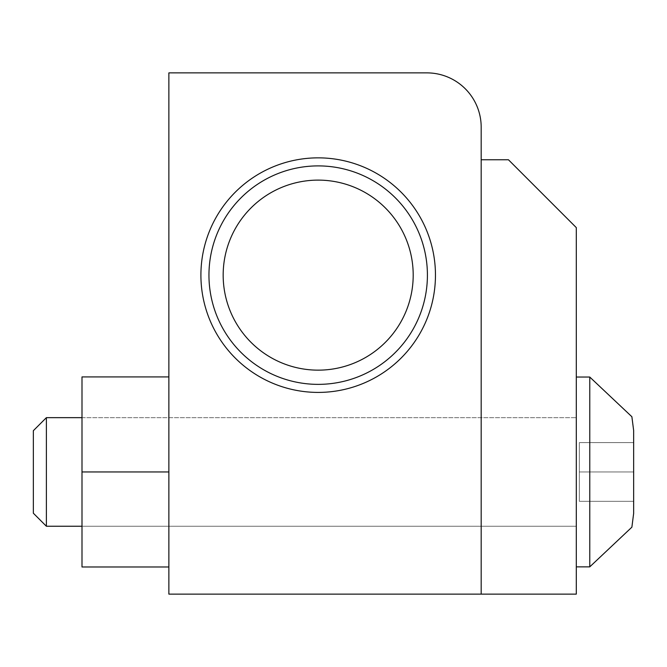 <?xml version="1.0" encoding="UTF-8"?>
<svg xmlns="http://www.w3.org/2000/svg" width="667" height="667" viewBox="0 0 667 667"><rect width="100%" height="100%" fill="white"/><g stroke="black" fill="none" stroke-linecap="round" stroke-linejoin="round"><path stroke-width="0.5" stroke-dasharray="3.33 2.5" d="M576.305 471.953L576.305 566.858L576.305 471.953M481.182 471.953L481.182 526.246L481.182 471.953M508.437 159.755L576.305 227.622L576.305 594.122L481.182 594.122L481.182 159.755L508.437 159.755M223.17 275.129A95.014 95.014 0 0 0 318.184 370.152A95.014 95.014 0 0 0 413.198 275.129A95.014 95.014 0 0 0 318.184 180.115A95.014 95.014 0 0 0 223.17 275.129A95.014 95.014 0 0 0 318.184 370.152A95.014 95.014 0 0 0 413.198 275.129A95.014 95.014 0 0 0 318.184 180.115A95.014 95.014 0 0 0 223.17 275.129A95.014 95.014 0 0 0 318.184 370.152A95.014 95.014 0 0 0 413.198 275.129A95.014 95.014 0 0 0 318.184 180.115A95.014 95.014 0 0 0 223.17 275.129M465.274 88.786A54.294 54.294 0 0 0 426.88 72.878L168.868 72.878L168.868 594.122L481.182 594.122L481.182 127.18A54.294 54.294 0 0 0 465.274 88.786M168.868 471.953L168.868 566.992L168.868 376.913L168.868 566.992L168.868 376.913L168.868 566.992L168.868 376.913L168.868 566.992L168.868 376.913L168.868 566.992L168.868 376.913L168.868 566.992L168.868 376.913L168.868 566.992L168.868 376.913L168.868 566.992L168.868 376.913L168.868 566.992L168.868 376.913L168.868 566.992L168.868 376.913L168.868 566.992L168.868 376.913L168.868 566.992L168.868 376.913L168.868 566.992L168.868 376.913L168.868 566.992L168.868 376.913L168.868 566.992L168.868 376.913L168.868 566.992L168.868 471.953L81.999 471.953L81.999 566.992L168.868 566.992L81.999 566.992L81.999 471.953L168.868 471.953L81.999 471.953L81.999 376.913L168.868 376.913L81.999 376.913L81.999 566.992L168.868 566.992L81.999 566.992L81.999 471.953L168.868 471.953L81.999 471.953L81.999 376.913L168.868 376.913L81.999 376.913L81.999 566.992L168.868 566.992L81.999 566.992L81.999 471.953L168.868 471.953L81.999 471.953L81.999 376.913L168.868 376.913L81.999 376.913L81.999 566.992L168.868 566.992L81.999 566.992L81.999 471.953L168.868 471.953L81.999 471.953L81.999 376.913L168.868 376.913L81.999 376.913L81.999 566.992L168.868 566.992L81.999 566.992L81.999 471.953L168.868 471.953L81.999 471.953L81.999 376.913L168.868 376.913L81.999 376.913L81.999 566.992L168.868 566.992L81.999 566.992L81.999 471.953L168.868 471.953L81.999 471.953L81.999 376.913L168.868 376.913L81.999 376.913L81.999 566.992L168.868 566.992L81.999 566.992L81.999 471.953L168.868 471.953L81.999 471.953L81.999 376.913L168.868 376.913L81.999 376.913L81.999 566.992L168.868 566.992L81.999 566.992L81.999 471.953L168.868 471.953L81.999 471.953L81.999 376.913L168.868 376.913L81.999 376.913L81.999 566.992L168.868 566.992L81.999 566.992L81.999 471.953L168.868 471.953L81.999 471.953L81.999 376.913L168.868 376.913L81.999 376.913L81.999 566.992L168.868 566.992L81.999 566.992L81.999 471.953L168.868 471.953L81.999 471.953L81.999 376.913L168.868 376.913L81.999 376.913L81.999 566.992L168.868 566.992L81.999 566.992L81.999 471.953L168.868 471.953L81.999 471.953L81.999 376.913L168.868 376.913L81.999 376.913L81.999 566.992L168.868 566.992L81.999 566.992L81.999 471.953L168.868 471.953L81.999 471.953L81.999 376.913L168.868 376.913L81.999 376.913L81.999 566.992L168.868 566.992L81.999 566.992L81.999 471.953L168.868 471.953L81.999 471.953L81.999 376.913L168.868 376.913L81.999 376.913L81.999 566.992L168.868 566.992L81.999 566.992L81.999 471.953L168.868 471.953L81.999 471.953L81.999 376.913L168.868 376.913L81.999 376.913L81.999 566.992L168.868 566.992L81.999 566.992L81.999 471.953L168.868 471.953L81.999 471.953L81.999 376.913L168.868 376.913L81.999 376.913L81.999 526.246L81.999 376.913L168.868 376.913M435.459 275.129A117.275 117.275 0 0 0 318.184 157.854A117.275 117.275 0 0 0 200.909 275.129A117.275 117.275 0 0 0 318.184 392.413A117.275 117.275 0 0 0 435.459 275.129M208.954 275.129A109.23 109.23 0 0 0 318.184 384.367A109.23 109.23 0 0 0 427.414 275.129A109.23 109.23 0 0 0 318.184 165.9A109.23 109.23 0 0 0 208.954 275.129M576.305 566.858L589.77 566.858L576.305 566.858L589.77 566.858L576.305 566.858L589.77 566.858L576.305 566.858L589.77 566.858L576.305 566.858L589.77 566.858L576.305 566.858L589.77 566.858L576.305 566.858L589.77 566.858L576.305 566.858L589.77 566.858L589.77 377.047L631.882 416.742L633.65 430.507L633.642 471.953L633.642 442.613L579.348 442.613L579.348 501.292L579.348 442.613L579.348 501.292L579.348 442.613L579.348 501.292L579.348 442.613L579.348 501.292L579.348 442.613L579.348 501.292L579.348 442.613L579.348 501.292L579.348 442.613L579.348 501.292L579.348 442.613L579.348 501.292L579.348 442.613L579.348 501.292L579.348 442.613L579.348 501.292L579.348 442.613L579.348 501.292L579.348 442.613L579.348 501.292L579.348 442.613L579.348 501.292L579.348 442.613L579.348 501.292L579.348 442.613L579.348 501.292L579.348 442.613L579.348 501.292L579.348 442.613L633.642 442.613L633.642 471.953L579.348 471.953L633.642 471.953L633.642 512.348L633.642 431.557L633.642 471.953L633.642 442.613L579.348 442.613L633.642 442.613L633.642 471.953L579.348 471.953L633.642 471.953L633.642 501.292L579.348 501.292L633.642 501.292L633.642 471.953L633.642 512.348L633.642 431.557L633.642 471.953L633.642 442.613L579.348 442.613L633.642 442.613L633.642 471.953L579.348 471.953L633.642 471.953L633.642 501.292L579.348 501.292L633.642 501.292L633.642 471.953L633.642 512.348L633.642 431.557L633.642 471.953L633.642 442.613L579.348 442.613L633.642 442.613L633.642 471.953L579.348 471.953L633.642 471.953L633.642 501.292L579.348 501.292L633.642 501.292L633.642 471.953L633.642 512.348L633.642 431.557L633.642 471.953L633.642 442.613L579.348 442.613L633.642 442.613L633.642 471.953L579.348 471.953L633.642 471.953L633.642 501.292L579.348 501.292L633.642 501.292L633.642 471.953L633.642 512.348L633.642 431.557L633.642 471.953L633.642 442.613L579.348 442.613L633.642 442.613L633.642 471.953L579.348 471.953L633.642 471.953L633.642 501.292L579.348 501.292L633.642 501.292L633.642 471.953L633.642 512.348L633.642 431.557L633.642 471.953L633.642 442.613L579.348 442.613L633.642 442.613L633.642 471.953L579.348 471.953L633.642 471.953L633.642 501.292L579.348 501.292L633.642 501.292L633.642 471.953L633.642 512.348L633.642 431.557L633.642 471.953L633.642 442.613L579.348 442.613L633.642 442.613L633.642 471.953L579.348 471.953L633.642 471.953L633.642 501.292L579.348 501.292L633.642 501.292L633.642 471.953L633.642 512.348L633.642 431.557L633.642 471.953L633.642 442.613L579.348 442.613L633.642 442.613L633.642 471.953L579.348 471.953L633.642 471.953L633.642 501.292L579.348 501.292L633.642 501.292L633.642 471.953L633.642 512.348L633.642 431.557L633.642 471.953L633.642 442.613L579.348 442.613L633.642 442.613L633.642 471.953L579.348 471.953L633.642 471.953L633.642 501.292L579.348 501.292L633.642 501.292L633.642 471.953L633.642 512.348L633.642 431.557L633.642 471.953L633.642 442.613L579.348 442.613L633.642 442.613L633.642 471.953L579.348 471.953L633.642 471.953L633.642 501.292L579.348 501.292L633.642 501.292L633.642 471.953L633.642 512.348L633.642 431.557L633.642 471.953L633.642 442.613L579.348 442.613L633.642 442.613L633.642 471.953L579.348 471.953L633.642 471.953L633.642 501.292L579.348 501.292L633.642 501.292L633.642 471.953L633.642 512.348L633.642 431.557L633.642 471.953L633.642 442.613L579.348 442.613L633.642 442.613L633.642 471.953L579.348 471.953L633.642 471.953L633.642 501.292L579.348 501.292L633.642 501.292L633.642 471.953L633.642 512.348L633.642 431.557L633.642 471.953L633.642 442.613L579.348 442.613L633.642 442.613L633.642 471.953L579.348 471.953L633.642 471.953L633.642 501.292L579.348 501.292L633.642 501.292L633.642 471.953L633.642 512.348L633.642 431.557L633.642 471.953L633.642 442.613L579.348 442.613L633.642 442.613L633.642 471.953L579.348 471.953L633.642 471.953L633.642 501.292L579.348 501.292L633.642 501.292L633.642 471.953L633.642 512.348L633.642 431.557L633.642 471.953L633.642 442.613L579.348 442.613L633.642 442.613L633.642 471.953L579.348 471.953L633.642 471.953L633.642 501.292L579.348 501.292L633.642 501.292L633.642 471.953L633.65 513.398L633.65 430.507L631.882 416.742L589.77 377.047L589.77 566.858L589.77 377.047L631.882 416.742L633.65 430.507L631.882 416.742L589.77 377.047L589.77 566.858L631.882 527.172L633.65 513.398L633.65 430.507L631.882 416.742L589.77 377.047L589.77 566.858L589.77 377.047L631.882 416.742L633.65 430.507L631.882 416.742L589.77 377.047L589.77 566.858L631.882 527.172L633.65 513.398L633.65 430.507L631.882 416.742L589.77 377.047L589.77 566.858L589.77 377.047L631.882 416.742L633.65 430.507L631.882 416.742L589.77 377.047L589.77 566.858L631.882 527.172L633.65 513.398L633.65 430.507L631.882 416.742L589.77 377.047L589.77 566.858L589.77 377.047L631.882 416.742L633.65 430.507L631.882 416.742L589.77 377.047L589.77 566.858L631.882 527.172L633.65 513.398L633.65 430.507L631.882 416.742L589.77 377.047L589.77 566.858L589.77 377.047L631.882 416.742L633.65 430.507L633.65 513.398L633.65 430.507M46.382 417.659L33.35 430.69L46.382 417.659L33.35 430.69L46.382 417.659L33.35 430.69L46.382 417.659L33.35 430.69L46.382 417.659L33.35 430.69L46.382 417.659L33.35 430.69L46.382 417.659L33.35 430.69L46.382 417.659L33.35 430.69L33.35 513.215L33.35 430.69L33.35 513.215L33.35 430.69L33.35 513.215L33.35 430.69L33.35 513.215L33.35 430.69L33.35 513.215L33.35 430.69L33.35 513.215L33.35 430.69L33.35 513.215L33.35 430.69L33.35 513.215L33.35 430.69L33.35 513.215L33.35 430.69L33.35 513.215L33.35 430.69L33.35 513.215L33.35 430.69L33.35 513.215L33.35 430.69L33.35 513.215L33.35 430.69L33.35 513.215L33.35 430.69L33.35 513.215L33.35 471.953L33.35 513.215L46.382 526.246L46.382 417.659L46.382 526.246L46.382 417.659L46.382 526.246L46.382 417.659L46.382 526.246L46.382 417.659L46.382 526.246L46.382 417.659L46.382 526.246L46.382 417.659L46.382 526.246L46.382 417.659L46.382 526.246L46.382 417.659L46.382 526.246L46.382 417.659L46.382 526.246L46.382 417.659L46.382 526.246L46.382 417.659L46.382 526.246L46.382 417.659L46.382 526.246L46.382 417.659L46.382 526.246L46.382 417.659L46.382 526.246L46.382 417.659L46.382 471.953L46.382 417.659L576.305 417.659L81.999 417.659M589.77 566.858L631.882 527.172L633.65 513.398L631.882 527.172L589.77 566.858L631.882 527.172L633.65 513.398L631.882 527.172L589.77 566.858L631.882 527.172L633.65 513.398L631.882 527.172L589.77 566.858L631.882 527.172L633.65 513.398L631.882 527.172L589.77 566.858L631.882 527.172L633.65 513.398L631.882 527.172L589.77 566.858L589.77 377.047L589.77 566.858L631.882 527.172L633.65 513.398M633.642 501.292L579.348 501.292L633.642 501.292M81.999 471.953L81.999 566.992L168.868 566.992M481.182 526.246L168.868 526.246L481.182 526.246M46.382 526.246L33.35 513.215L46.382 526.246L33.35 513.215L46.382 526.246L33.35 513.215L46.382 526.246L33.35 513.215L46.382 526.246L33.35 513.215L46.382 526.246L33.35 513.215L46.382 526.246L33.35 513.215L46.382 526.246L576.305 526.246L81.999 526.246M576.305 377.047L589.77 377.047"/><path stroke-width="1" d="M576.305 227.622L508.437 159.755L481.182 159.755L481.182 594.122L168.868 594.122L168.868 72.878L426.88 72.878A54.294 54.294 0 0 1 481.182 127.18L481.182 594.122L576.305 594.122L576.305 227.622M223.17 275.129A95.014 95.014 0 0 0 318.184 370.152A95.014 95.014 0 0 0 413.198 275.129A95.014 95.014 0 0 0 318.184 180.115A95.014 95.014 0 0 0 223.17 275.129M208.954 275.129A109.23 109.23 0 0 0 318.184 384.367A109.23 109.23 0 0 0 427.414 275.129A109.23 109.23 0 0 0 318.184 165.9A109.23 109.23 0 0 0 208.954 275.129M435.459 275.129A117.275 117.275 0 0 1 318.184 392.413A117.275 117.275 0 0 1 200.909 275.129A117.275 117.275 0 0 1 318.184 157.854A117.275 117.275 0 0 1 435.459 275.129M576.305 566.858L589.77 566.858L589.77 377.047L631.882 416.742L633.65 430.507L633.65 513.398L633.65 430.507M589.77 566.858L631.882 527.172L633.65 513.398M46.382 526.246L33.35 513.215L33.35 430.69L46.382 417.659L46.382 526.246L81.999 526.246M168.868 376.913L81.999 376.913L81.999 566.992L168.868 566.992M81.999 471.953L168.868 471.953M576.305 377.047L589.77 377.047M46.382 417.659L81.999 417.659"/></g></svg>
